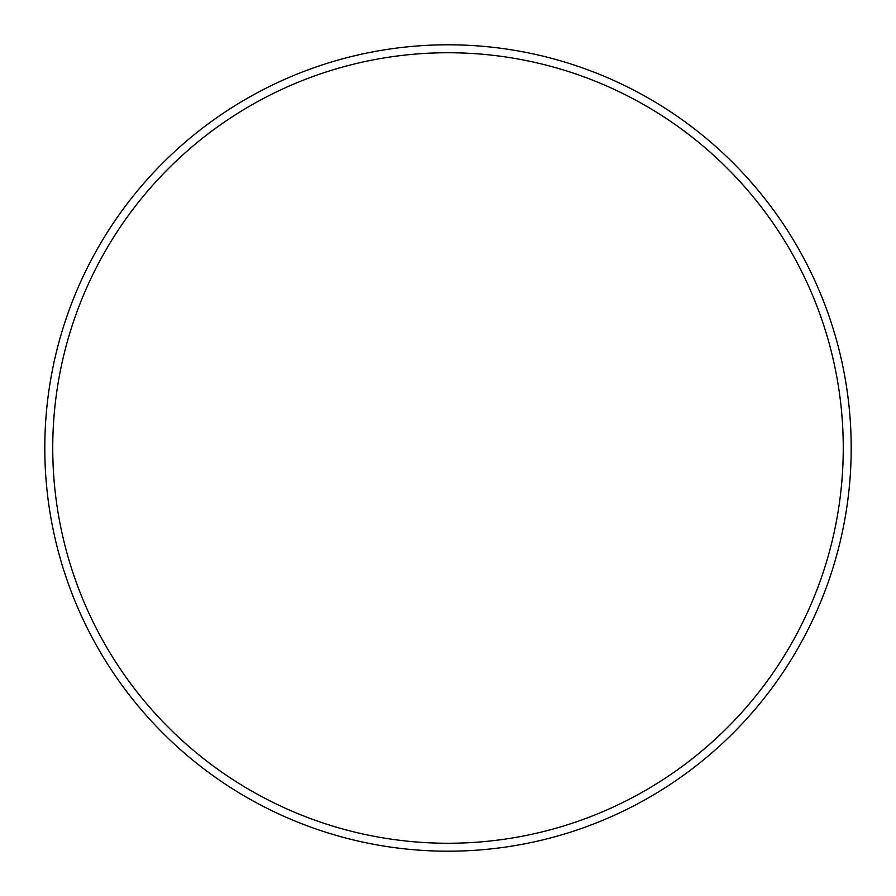<?xml version="1.0" encoding="UTF-8"?>
<svg xmlns="http://www.w3.org/2000/svg" width="896" height="896" viewBox="0 0 896 896"><rect width="100%" height="100%" fill="white"/><g stroke="black" fill="none" stroke-linecap="round" stroke-linejoin="round"><path stroke-width="1.34" d="M448 843.259A395.259 395.259 0 0 1 52.741 448A395.259 395.259 0 0 1 448 52.741A395.259 395.259 0 0 1 843.259 448A395.259 395.259 0 0 1 448 843.259M448 44.8A403.2 403.2 0 0 1 851.2 448A403.2 403.2 0 0 1 448 851.2A403.2 403.2 0 0 1 44.8 448A403.2 403.2 0 0 1 448 44.8"/></g></svg>
